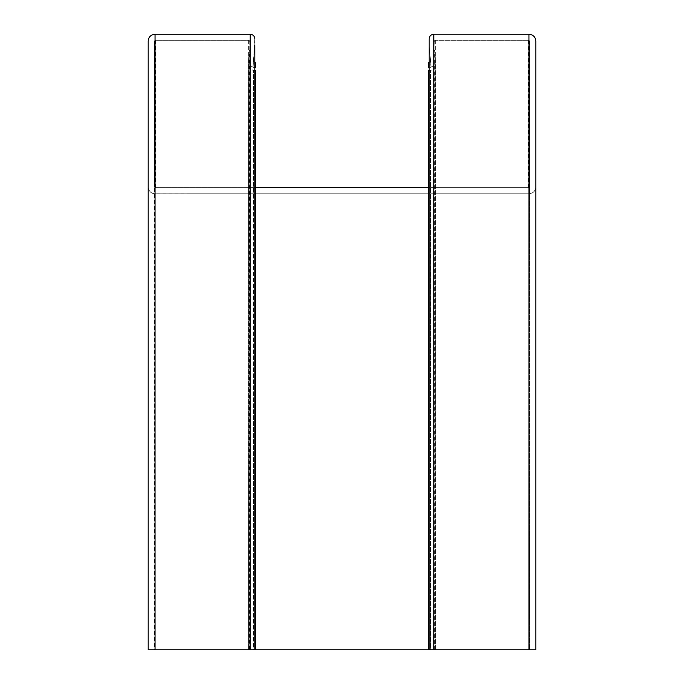 <?xml version="1.0" encoding="UTF-8"?>
<svg xmlns="http://www.w3.org/2000/svg" width="684" height="684" viewBox="0 0 684 684"><rect width="100%" height="100%" fill="white"/><g stroke="black" fill="none" stroke-linecap="round" stroke-linejoin="round"><path stroke-width="0.51" stroke-dasharray="3.42 2.56" d="M429.21 649.8L429.21 38.766L429.21 45.606L431.091 67.135C433.887 65.767 435.366 63.535 435.511 60.423L435.511 649.8L433.767 649.8L529.638 649.8L428.175 649.8L428.175 70.461L431.091 70.461L430.493 70.461L430.493 649.8L429.21 649.8L430.501 649.8L430.501 70.461L429.21 70.461M254.79 70.461L253.499 70.461L253.516 649.8L254.79 649.8L253.499 649.8L253.516 70.461L252.909 70.461L254.79 38.766A4.557 4.557 90 0 0 250.224 34.209L155.037 34.209A6.84 6.84 90 0 0 148.197 41.049L148.206 186.963C148.633 191.093 150.916 193.367 155.046 193.803L528.954 193.803C533.084 193.367 535.367 191.093 535.794 186.963C535.367 191.084 533.084 193.367 528.963 193.794L155.046 193.811C150.925 193.375 148.642 191.093 148.206 186.971A6.84 6.84 90 0 0 155.046 193.811L528.963 193.794A6.84 6.84 -90 0 0 535.803 186.954L535.803 41.04L535.803 186.954M434.682 649.8L434.682 50.565L435.511 60.423L434.682 50.565L433.767 49.479L434.229 41.502L435.366 40.365L528.501 40.365L529.638 41.502L529.638 186.51L528.501 187.647L428.175 187.647L528.51 187.647L529.647 186.501L529.647 41.493L528.501 40.356L435.366 40.356L434.229 41.502L433.767 49.479L434.682 50.556L435.486 59.79A7.293 7.293 -90 0 1 428.218 67.716L428.218 62.706A2.283 2.283 90 0 0 430.493 60.226L431.091 70.461M255.782 649.8L155.499 649.8L255.782 649.8L255.782 70.461L252.909 70.461M250.233 49.479L250.233 649.8L250.233 44.922L249.78 44.186L249.771 649.8L249.771 41.502L248.634 40.365L155.499 40.365L154.362 41.51L154.362 649.8L155.499 649.8L154.362 649.8L154.362 186.51L155.499 187.655L255.782 187.647L155.499 187.647L154.362 186.51L154.362 41.502L155.499 40.365L248.634 40.365L249.771 41.502L250.233 49.479L249.318 50.565L248.514 59.79L248.514 649.8L248.489 60.423C248.634 63.535 250.113 65.767 252.909 67.135L252.909 67.135C250.113 65.775 248.634 63.535 248.489 60.431L248.489 60.423M435.486 59.79L435.486 649.8L428.175 649.8M148.206 649.8L528.954 649.8L528.954 193.803M249.318 649.8L249.318 50.565L250.233 49.487L250.233 44.922L250.224 49.487A0.684 0.684 -90 0 1 249.985 50.009L249.318 50.565L248.514 59.79A7.293 7.293 90 0 0 248.48 60.431L248.489 60.431M254.79 649.8L254.79 45.606L252.909 67.135L254.79 45.606L254.79 38.766M535.794 649.8L528.954 649.8M529.638 41.493L529.638 649.8L529.638 41.493A1.137 1.137 90 0 0 528.501 40.356L435.357 40.356A1.137 1.137 90 0 0 434.22 41.502L433.964 44.434A0.684 0.684 90 0 0 433.767 44.922L433.767 49.479A0.684 0.684 90 0 0 434.007 50L434.682 50.556M434.229 44.186L434.229 41.502M433.767 49.479L433.767 44.922M248.48 60.431A7.293 7.293 90 0 0 255.782 67.725L255.782 62.706A2.283 2.283 -90 0 1 253.499 60.431A2.283 2.283 90 0 0 254.79 62.483M429.21 62.475A2.283 2.283 90 0 0 430.501 60.423L430.501 60.423A2.283 2.283 90 0 0 430.484 60.226L429.201 45.606L429.261 38.082M248.514 59.79L249.327 50.565M435.511 60.423C435.366 63.526 433.895 65.767 431.091 67.126L431.091 67.126A7.293 7.293 -90 0 1 429.21 67.648M254.79 67.656A7.293 7.293 -90 0 1 252.909 67.135M154.353 41.51L154.362 186.51L154.353 41.51A1.137 1.137 -90 0 1 155.49 40.365L248.634 40.365A1.137 1.137 -90 0 1 249.771 41.502L249.771 44.186L249.78 41.502M148.206 41.049L148.206 186.971L148.206 41.049M431.091 67.126L429.21 45.606M429.201 38.766L429.21 38.766A4.557 4.557 -90 0 1 433.767 34.2L528.963 34.2A6.84 6.84 -90 0 1 535.794 41.04M154.362 186.51L154.362 186.51A1.137 1.137 -90 0 0 155.499 187.655L528.501 187.647A1.137 1.137 90 0 0 529.647 186.501M528.501 187.647L528.501 40.365M435.357 40.356L435.366 649.8M433.964 44.434L433.972 649.8M249.771 44.186L250.028 44.443A0.684 0.684 -90 0 1 250.224 44.922L250.233 44.922M155.49 40.365L155.499 187.647M248.634 40.365L248.634 649.8M249.985 50.009L249.985 649.8M428.218 649.8L428.218 70.461M155.046 649.8L155.046 193.803M250.028 649.8L250.028 44.434M434.015 649.8L434.015 50.009"/><path stroke-width="1.03" d="M429.21 70.461L428.175 70.461L428.175 649.8L255.782 649.8L255.782 70.461L254.79 70.461M428.175 649.8L535.794 649.8L535.794 41.049C535.367 36.919 533.084 34.645 528.954 34.209C533.084 34.636 535.367 36.919 535.803 41.04L535.794 187.185M428.175 187.647L255.782 187.647L428.175 187.647M433.767 34.209C431.023 34.499 429.501 36.013 429.21 38.766C429.501 36.013 431.023 34.491 433.767 34.2L528.954 34.209L433.767 34.2L433.767 649.8M155.046 34.209C150.916 34.645 148.633 36.919 148.206 41.049C148.633 36.927 150.916 34.645 155.046 34.209L250.233 34.209C252.977 34.499 254.499 36.021 254.79 38.766C254.499 36.013 252.977 34.499 250.233 34.209L155.046 34.209L155.046 649.8L148.206 649.8L148.206 41.049M255.782 649.8L254.79 649.8L254.79 45.614M254.79 649.8L155.046 649.8M148.206 649.8L148.206 186.963M429.21 649.8L429.21 38.766M535.794 649.8L535.794 186.963M254.79 62.483A2.283 2.283 90 0 0 255.782 62.706L255.782 67.725A7.293 7.293 -90 0 1 254.79 67.656M429.21 67.648A7.293 7.293 -90 0 1 428.218 67.716L428.218 62.706A2.283 2.283 90 0 0 429.21 62.475M428.218 649.8L428.218 70.461M250.233 649.8L250.233 34.209M528.954 649.8L528.954 34.209"/></g></svg>
